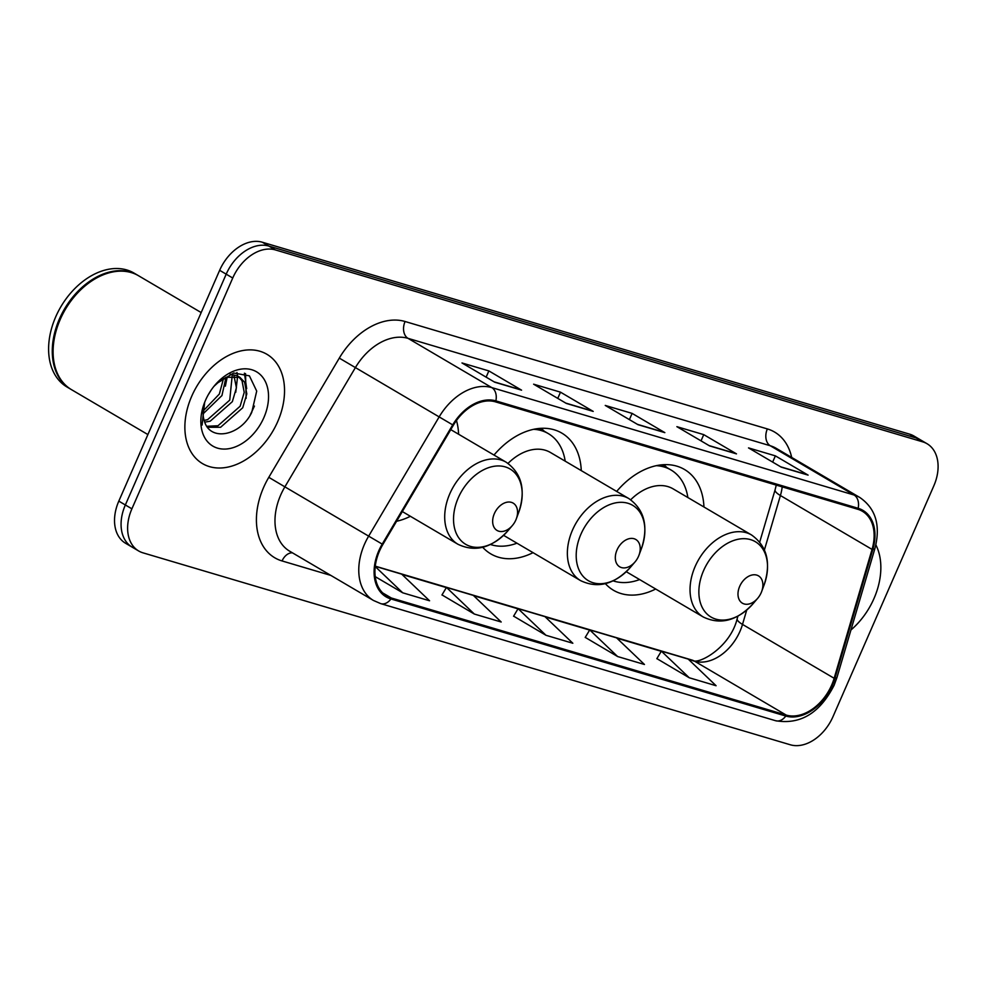 <?xml version="1.0" encoding="UTF-8"?>
<svg xmlns="http://www.w3.org/2000/svg" width="987" height="987" viewBox="0 0 987 987"><rect width="100%" height="100%" fill="white"/><g stroke="black" fill="none" stroke-linecap="round" stroke-linejoin="round"><path stroke-width="1.48" d="M458.61 434.243A70.052 48.745 120.5 0 0 456.475 420.499M581.269 470.614A70.052 48.745 120.5 0 0 561.813 433.108A70.052 48.745 120.5 0 0 494.006 455.056M703.941 506.985A70.052 48.745 120.5 0 0 684.484 469.479A70.052 48.745 120.5 0 0 616.665 491.427M482.742 547.316A70.052 48.745 120.5 0 0 490.81 553.892A70.052 48.745 120.5 0 0 533.042 552.658M396.577 521.272A70.052 48.745 120.5 0 0 410.37 516.287M605.401 583.687A70.052 48.745 120.5 0 0 613.47 590.263A70.052 48.745 120.5 0 0 655.701 589.017M927.052 443.731L913.962 436.032A39.653 27.599 120.5 0 0 909.619 434.157L262.258 242.21A39.653 27.599 120.5 0 0 219.645 270.315L118.81 501.125A39.653 27.599 120.5 0 0 125.571 543.269L132.122 547.119A39.653 27.599 120.5 0 1 125.349 504.974A39.653 27.599 120.5 0 0 132.122 547.119L138.661 550.968A39.653 27.599 120.5 0 0 143.004 552.843L790.365 744.79A39.653 27.599 120.5 0 0 832.979 716.685L933.813 485.875A39.653 27.599 120.5 0 0 927.052 443.731A39.653 27.599 120.5 0 0 922.709 441.855L275.348 249.908A39.653 27.599 120.5 0 0 232.735 278.013L131.9 508.823A39.653 27.599 120.5 0 0 138.661 550.968M920.501 439.881A39.653 27.599 120.5 0 0 916.17 438.006L268.809 246.059A39.653 27.599 120.5 0 0 226.196 274.164L125.349 504.974L226.196 274.164A39.653 27.599 120.5 0 1 268.809 246.059L916.17 438.006A39.653 27.599 120.5 0 1 920.501 439.881M874.001 598.492A63.439 44.156 120.5 0 0 875.864 544.873A63.439 44.156 120.5 0 1 874.001 598.492A63.439 44.156 120.5 0 1 850.93 630.002A63.439 44.156 120.5 0 0 874.001 598.492M277.68 421.683A63.439 44.156 120.5 0 0 266.86 354.259A63.439 44.156 120.5 0 0 191.725 396.206A63.439 44.156 120.5 0 0 202.545 463.631A63.439 44.156 120.5 0 0 277.68 421.683A63.439 44.156 120.5 0 0 266.86 354.259A63.439 44.156 120.5 0 0 191.725 396.206A63.439 44.156 120.5 0 0 202.545 463.631A63.439 44.156 120.5 0 0 277.68 421.683M831.659 685.101A42.293 29.437 -59.5 0 1 786.207 715.082L391.345 597.999A42.293 29.437 -59.5 0 1 386.719 596A42.293 29.437 -59.5 0 1 382.857 544.491L453.341 425.261A42.293 29.437 -59.5 0 1 495.449 401.845L857.728 509.255A42.293 29.437 -59.5 0 1 862.354 511.254A42.293 29.437 -59.5 0 1 872.052 549.401L834.151 678.291A42.293 29.437 -59.5 0 1 831.659 685.101M832.374 685.311A43.354 30.165 120.5 0 0 834.928 678.34L872.829 549.451A43.354 30.165 120.5 0 0 858.147 508.293L495.869 400.882A43.354 30.165 120.5 0 0 452.712 424.879L382.216 544.108A43.354 30.165 120.5 0 0 390.926 598.961L785.788 716.044A43.354 30.165 120.5 0 0 832.374 685.311M441.991 594.914L474.34 614.05L501.199 622.007L473.328 595.395L446.469 587.425L441.942 595.001M656.873 658.625L689.234 677.761L716.093 685.731L688.223 659.106L661.364 651.149L656.824 658.711M585.242 637.392L617.603 656.528L644.462 664.485L616.591 637.873L589.732 629.903L585.192 637.466M513.61 616.147L545.971 635.283L572.83 643.253L544.96 616.628L518.101 608.671L513.561 616.233M494.721 382.203L461.99 362.957L488.861 370.915L521.58 390.161L494.721 382.203M709.616 445.914L676.885 426.668L703.743 434.638L736.475 453.872L709.616 445.914M781.248 467.147L748.516 447.901L775.375 455.871L808.106 475.117L781.248 467.147M566.353 403.436L533.622 384.19L560.48 392.16L593.212 411.406L566.353 403.436M637.984 424.669L605.253 405.435L632.112 413.393L664.843 432.639L637.984 424.669M375.245 576.655L402.708 592.805L429.567 600.775L401.697 574.15L375.257 566.316M632.112 413.393L629.398 419.623M663.646 432.121L637.417 424.336L663.646 432.121A10.573 7.477 106.5 0 1 664.843 432.639M560.48 392.16L557.766 398.39M592.015 410.876L565.785 403.103L592.015 410.876A10.573 7.477 106.5 0 1 593.212 411.406M775.375 455.871L772.648 462.101M806.91 474.599L780.668 466.814L806.91 474.587A10.573 7.477 106.5 0 1 806.91 474.599A10.573 7.477 106.5 0 1 808.106 475.117M703.743 434.638L701.029 440.856M735.278 453.354L709.048 445.581L735.278 453.354A10.573 7.477 106.5 0 1 736.475 453.872M488.861 370.915L486.135 377.145M520.383 389.643L494.154 381.858L520.383 389.643A10.573 7.477 106.5 0 1 521.58 390.161M545.971 635.283L518.101 608.671M617.603 656.528L589.732 629.903M689.234 677.761L661.364 651.149M474.34 614.05L446.469 587.425M402.708 592.805L375.233 566.563M739.695 586.34A15.866 11.042 120.5 0 0 742.039 602.971A15.866 11.042 120.5 0 0 757.671 598.319A15.866 11.042 120.5 0 0 761.187 592.706A15.866 11.042 120.5 0 0 761.643 591.571A15.866 11.042 120.5 0 0 756.313 574.989A15.866 11.042 120.5 0 0 739.695 586.34M613.137 580.862A62.786 43.687 120.5 0 0 639.613 579.566M687.853 497.522A62.786 43.687 120.5 0 0 670.987 469.972L667.706 468.048A62.786 43.687 120.5 0 0 660.476 464.963M670.987 469.972A62.786 43.687 120.5 0 0 656.306 465.667M626.251 571.707L703.299 617.011A47.586 33.114 120.5 0 1 695.181 566.427A47.586 33.114 120.5 0 1 751.526 534.966L673.097 488.849A47.586 33.114 120.5 0 0 630.705 499.767M617.023 549.969A15.866 11.042 120.5 0 0 619.367 566.6A15.866 11.042 120.5 0 0 635.011 561.948A15.866 11.042 120.5 0 0 638.515 556.347A15.866 11.042 120.5 0 0 638.971 555.2A15.866 11.042 120.5 0 0 633.654 538.618A15.866 11.042 120.5 0 0 617.023 549.969M490.477 544.491A62.786 43.687 120.5 0 0 516.941 543.195M565.181 461.151A62.786 43.687 120.5 0 0 548.316 433.601L545.046 431.677A62.786 43.687 120.5 0 0 537.804 428.592M548.316 433.601A62.786 43.687 120.5 0 0 533.634 429.308M503.592 535.336L580.627 580.64A47.586 33.114 120.5 0 1 572.509 530.056A47.586 33.114 120.5 0 1 628.867 498.595L550.425 452.478A47.586 33.114 120.5 0 0 508.034 463.397M494.364 513.598A15.866 11.042 120.5 0 0 496.695 530.229A15.866 11.042 120.5 0 0 512.339 525.577A15.866 11.042 120.5 0 0 515.856 519.976A15.866 11.042 120.5 0 0 516.312 518.829A15.866 11.042 120.5 0 0 510.982 502.247A15.866 11.042 120.5 0 0 494.364 513.598M201.188 312.571L138.501 275.718A66.092 45.994 120.5 0 0 74.852 296.038A66.092 45.994 120.5 0 0 60.244 319.418A66.092 45.994 120.5 0 0 58.319 324.168A66.092 45.994 120.5 0 0 71.508 389.668L147.89 434.564M74.802 296.1A65.426 45.525 120.5 0 0 74.753 296.174A65.426 45.525 120.5 0 0 60.281 319.307A65.426 45.525 120.5 0 0 58.381 324.007A65.426 45.525 120.5 0 0 58.356 324.081M138.094 275.484A66.092 45.994 120.5 0 0 137.686 275.237A66.092 45.994 120.5 0 0 59.417 318.937A66.092 45.994 120.5 0 0 70.694 389.186A66.092 45.994 120.5 0 0 71.101 389.421M137.686 275.237L134.01 273.078A66.092 45.994 120.5 0 0 55.741 316.778A66.092 45.994 120.5 0 0 67.017 387.015L70.694 389.186M225.998 377.318L221.939 395.553L203.075 413.861M223.506 378.564L219.348 394.023L203.1 411.048M233.956 375.677L236.424 387.78L232.34 401.66L210.206 421.178L204.778 422.152M232.192 375.714L229.737 400.13L207.603 419.648L204.186 420.413M214.031 386.25L218.633 382.08A29.881 20.789 120.5 0 0 213.883 386.448M218.633 382.08L226.109 377.268L239.94 377.367L244.616 382.253L246.812 393.887L242.728 407.767L220.595 427.285L207.591 427.272M230.107 374.159L237.336 375.837L239.94 377.367M238.583 376.676L242.025 380.723L244.221 392.357L240.125 406.237L217.991 425.755L206.888 426.285M211.354 389.816L208.084 395.071M204.914 401.697A29.881 20.789 120.5 0 0 204.284 420.733C209.898 442.386 240.927 435.551 251.759 412.319L256.706 391.099L249.403 375.837L233.672 373.024L216.264 383.746M263.887 417.6A43.095 29.992 120.5 0 0 257.533 372.42A43.095 29.992 120.5 0 0 215.03 385.041A43.095 29.992 120.5 0 0 205.506 400.29A43.095 29.992 120.5 0 0 204.247 403.387A43.095 29.992 120.5 0 0 218.732 448.456A43.095 29.992 120.5 0 0 263.887 417.6M204.42 402.93L202.113 425.064L204.642 402.375M254.449 406.076L250.118 415.206M244.418 373.197L246.688 388.681M245.541 373.604L246.145 398.366M236.954 372.469L237.571 375.973M237.608 376.318L235.757 392.258M227.244 376.824L225.369 386.151M909.619 434.157L922.709 441.855M118.81 501.125L131.9 508.823M219.645 270.315L232.735 278.013M262.258 242.21L275.348 249.908M786.207 715.082L694.564 661.191A42.293 29.437 120.5 0 0 740.028 631.224A42.293 29.437 120.5 0 0 742.508 624.413L746.727 610.052M330.83 575.409L282.072 560.949A13.213 9.352 106.5 0 1 292.411 552.819M282.072 560.949A66.092 45.994 -59.5 0 1 263.554 487.566A66.092 45.994 -59.5 0 1 268.797 477.326L339.294 358.108A66.092 45.994 -59.5 0 1 405.077 321.503L767.355 428.926A66.092 45.994 -59.5 0 1 791.685 457.437M382.216 544.108L284.885 486.85A52.866 36.79 120.5 0 0 280.69 495.03A52.866 36.79 120.5 0 0 289.709 551.227L373.505 600.491A52.866 36.79 -59.5 0 1 368.669 536.114L439.166 416.884A52.866 36.79 -59.5 0 1 491.797 387.607L854.076 495.018A13.213 9.352 106.5 0 1 858.147 508.293M390.926 598.961A13.213 9.352 106.5 0 1 380.785 603.649L775.646 720.732C800.408 724.89 819.913 713.07 834.126 685.249L837.025 677.304A13.213 3.22 -163.6 0 1 834.928 678.34M495.869 400.882A13.213 9.352 -73.5 0 0 491.797 387.607L408.013 338.344A52.866 36.79 120.5 0 0 355.382 367.62L284.885 486.85L268.797 477.326M452.712 424.879L339.294 358.108M837.025 677.304L874.938 548.414A13.213 3.22 -163.6 0 1 872.829 549.451M767.355 428.926A13.213 9.352 106.5 0 0 770.279 445.754L854.076 495.018A52.866 36.79 -59.5 0 1 859.862 497.522L776.078 448.258A52.866 36.79 120.5 0 0 770.279 445.754L408.013 338.344A13.213 9.352 106.5 0 1 405.077 321.503M775.646 720.732A13.213 9.352 -73.5 0 0 785.788 716.044M391.345 597.999L382.709 592.928M402.017 574.459L446.371 587.598M473.649 595.692L517.99 608.843M545.28 616.924L589.621 630.076M616.9 638.17L661.253 651.321M688.531 659.402L694.564 661.191A23.787 16.841 106.5 0 0 691.875 660.019C696.933 665.855 730.232 648.052 737.19 618.652A23.787 5.786 16.4 0 0 742.508 624.413L834.151 678.291M872.052 549.401L780.409 495.523A42.293 29.437 120.5 0 0 782.197 486.862M764.431 549.87L780.409 495.523A23.787 5.786 16.4 0 1 775.103 489.762L776.275 485.098M751.526 534.966C767.121 546.07 771.303 562.763 764.074 585.032A43.712 30.424 120.5 0 0 749.392 539.321A43.712 30.424 120.5 0 0 703.583 570.609A43.712 30.424 120.5 0 0 710.035 616.431A43.712 30.424 120.5 0 0 753.143 603.625L757.671 598.319M663.733 464.68L667.089 467.69A63.378 44.107 120.5 0 0 663.153 464.717M628.867 498.595C644.449 509.699 648.632 526.392 641.414 548.661A43.712 30.424 120.5 0 0 626.733 502.951A43.712 30.424 120.5 0 0 580.924 534.238A43.712 30.424 120.5 0 0 587.364 580.072A43.712 30.424 120.5 0 0 630.471 567.254L635.011 561.948M541.073 428.309L544.417 431.319A63.378 44.107 120.5 0 0 540.481 428.346M450.763 429.629L506.195 462.224C521.79 473.328 525.972 490.021 518.743 512.29A43.712 30.424 120.5 0 0 504.061 466.58A43.712 30.424 120.5 0 0 458.252 497.867A43.712 30.424 120.5 0 0 464.704 543.701A43.712 30.424 120.5 0 0 507.811 530.895L512.339 525.577M506.195 462.224A47.586 33.114 120.5 0 0 449.85 493.685A47.586 33.114 120.5 0 0 457.956 544.269C475.24 552.486 491.859 548.032 507.811 530.895M874.938 548.414C880.799 525.516 875.777 508.552 859.862 497.522M373.505 600.491L380.785 603.649M737.19 618.652L737.931 616.147M759.719 542.048L775.103 489.762M375.282 566.156L691.875 660.019M703.299 617.011C720.572 625.227 737.19 620.774 753.143 603.625M761.643 591.571L764.074 585.032M580.627 580.64C597.912 588.857 614.519 584.403 630.471 567.254M638.971 555.2L641.414 548.661M402.326 511.55L457.956 544.269M516.312 518.829L518.743 512.29"/></g></svg>
